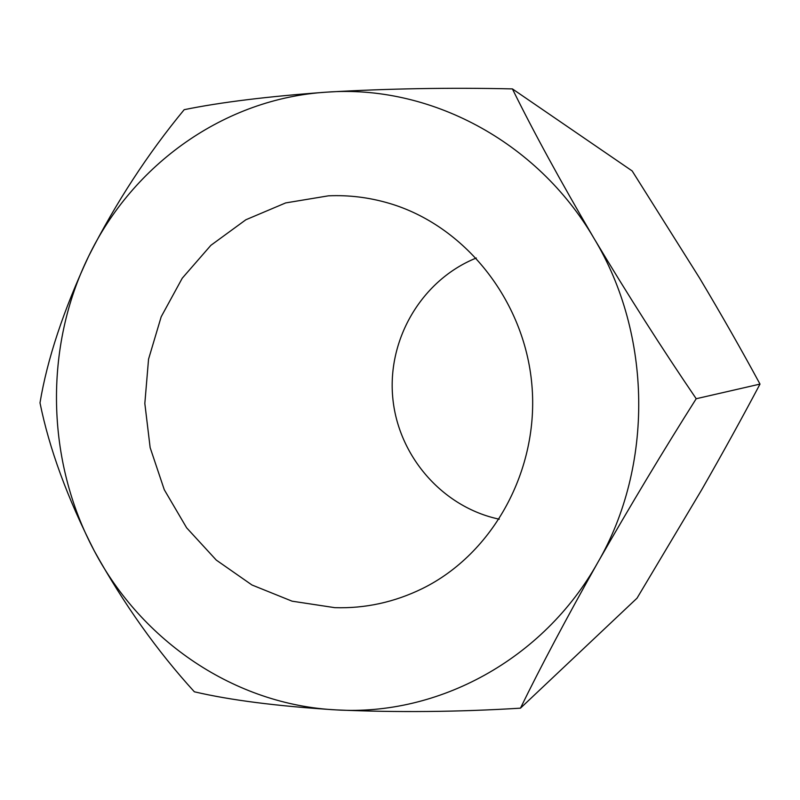 <?xml version="1.0" encoding="UTF-8"?>
<svg xmlns="http://www.w3.org/2000/svg" width="800" height="800" viewBox="0 0 800 800"><rect width="100%" height="100%" fill="white"/><g stroke="black" fill="none" stroke-linecap="round" stroke-linejoin="round"><path stroke-width="1.2" d="M328.42 195.83C348.68 194.93 368.74 197.37 388.57 203.14C464.23 225.07 524.47 299.69 531.87 384.72C539.43 469.74 493.13 553.74 422.47 588.53C394.48 602.22 365.26 608.6 334.82 607.67L292.09 601.18L251.96 584.99L216.28 560.09L186.63 527.81L164.28 489.73L150.15 447.64L144.83 403.46L148.55 359.17L161.19 316.77L182.25 278.2L210.88 245.32L245.87 219.76L285.66 202.92L328.42 195.83M336.41 709.91C234.72 704.94 141.66 641.11 94.28 550.88C46.05 460.96 43.72 347.35 88.73 256.08C132.82 164.56 224.38 98.41 326.81 92.14C428.75 84.48 536.81 140.48 593.9 238.19C652.35 334.78 653.66 466.24 597.76 562.57C543.19 660.05 437.66 716.19 336.41 709.91C277.62 706.24 230.27 700.2 194.36 691.79C157.11 650.96 123.75 603.99 94.28 550.88C67.34 497.98 49.25 448.63 40 402.84C47.25 359.11 63.49 310.19 88.73 256.08C115.91 202.65 147.73 153.86 184.18 109.69C220.33 102.27 267.87 96.42 326.81 92.14C388.01 88.56 449.88 87.48 512.41 88.9C533.3 131.37 560.46 181.14 593.9 238.19C627.95 295.11 662.06 348.62 696.21 398.73C663.53 450.33 630.71 504.95 597.76 562.57C566.17 618.73 540.41 667.26 520.46 708.17C458.25 712 396.9 712.58 336.41 709.91M499.27 519.19C442.08 507.19 397.73 455.41 392.69 396.96C387.46 338.53 422.08 279.81 476.3 258.01M520.46 708.17L637.03 598.17L701.76 489.66C722.63 453.2 742.05 418.01 760 384.09C741.64 350.14 721.49 314.78 699.55 278.03L632.17 170.95L512.41 88.9M696.21 398.73L760 384.09"/></g></svg>
